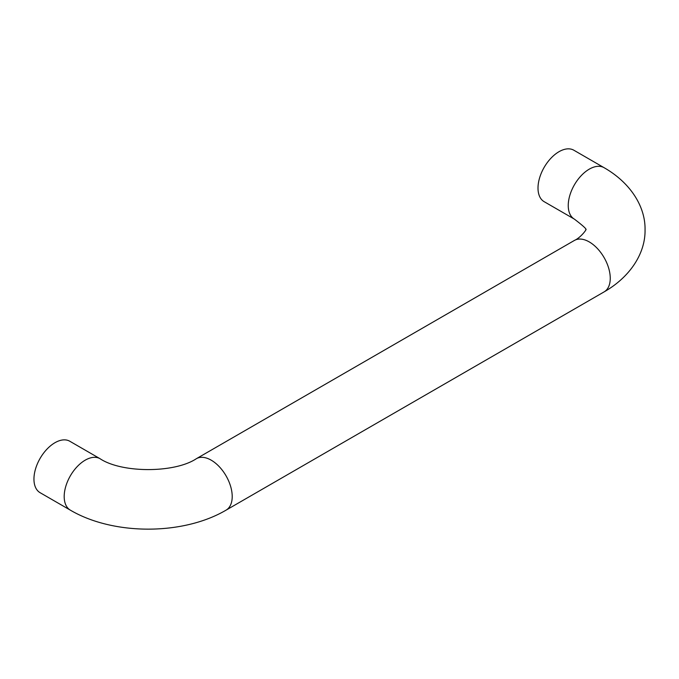 <?xml version="1.0" encoding="UTF-8"?>
<svg xmlns="http://www.w3.org/2000/svg" width="679" height="679" viewBox="0 0 679 679"><rect width="100%" height="100%" fill="white"/><g stroke="black" fill="none" stroke-linecap="round" stroke-linejoin="round"><path stroke-width="1.02" d="M70.344 510.15A29.698 17.145 120 0 1 64.191 496.553A29.698 17.145 120 0 1 77.16 466.66A29.698 17.145 120 0 1 100.042 458.707L69.801 441.248A29.698 17.145 120 0 0 46.919 449.201A29.698 17.145 120 0 0 33.95 479.094A29.698 17.145 120 0 0 40.103 492.691L70.344 510.15C113.368 535.476 183.033 535.476 226.056 510.15L604.098 291.894A29.698 17.145 60 0 0 610.251 278.297A29.698 17.145 60 0 0 597.291 248.404A29.698 17.145 60 0 0 574.4 240.442C581.012 237.514 587.174 228.721 585.646 229.791L585.646 229.791C587.471 229.808 583.719 226.26 574.4 219.139A29.698 17.145 -60 0 1 568.247 205.542A29.698 17.145 -60 0 1 581.216 175.649A29.698 17.145 -60 0 1 604.098 167.696L573.857 150.229A29.698 17.145 -60 0 0 550.966 158.19A29.698 17.145 -60 0 0 538.006 188.083A29.698 17.145 -60 0 0 544.159 201.68L574.4 219.139M100.042 458.707C121.83 473.204 174.579 473.204 196.358 458.707A29.698 17.145 60 0 1 219.249 466.66A29.698 17.145 60 0 1 232.21 496.553A29.698 17.145 60 0 1 226.056 510.15M604.098 291.894C630.222 276.964 645.491 253.233 645.05 229.791C645.491 206.357 630.222 182.617 604.098 167.696M196.358 458.707L574.4 240.442"/></g></svg>
